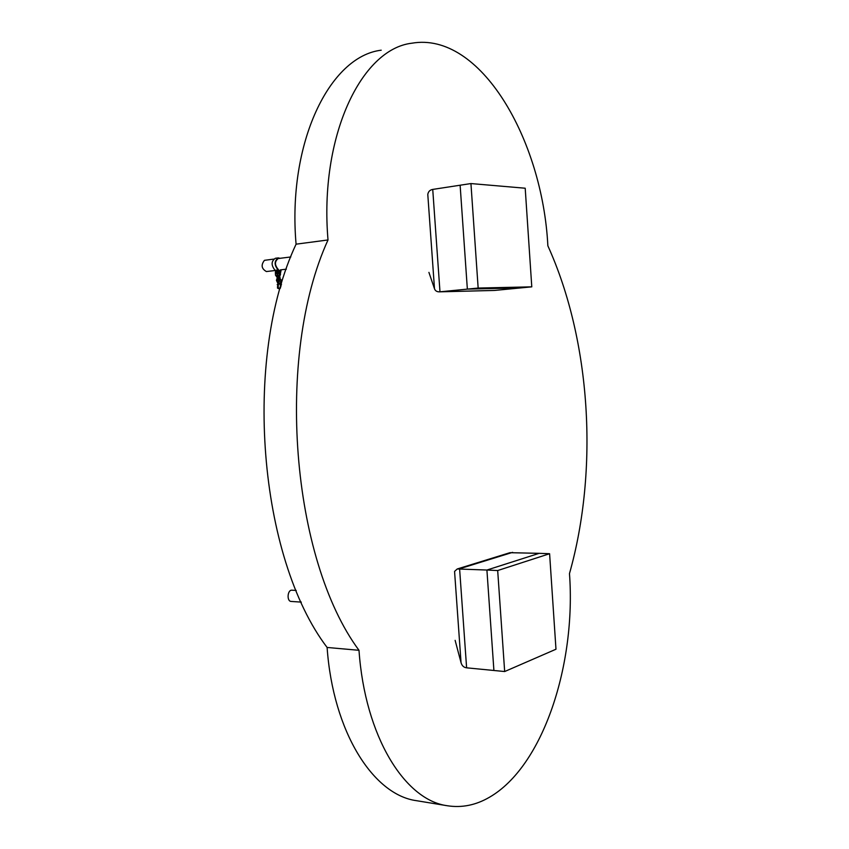 <?xml version="1.0" encoding="UTF-8"?>
<svg xmlns="http://www.w3.org/2000/svg" width="849" height="849" viewBox="0 0 849 849"><rect width="100%" height="100%" fill="white"/><g stroke="black" fill="none" stroke-linecap="round" stroke-linejoin="round"><path stroke-width="1.27" d="M280.796 281.762L281.486 284.415L280.796 281.762M273.601 259.115L264.453 260.335C260.834 265.037 261.481 268.772 266.416 271.553L266.575 271.531M292.035 590.193L292.024 590.193C287.429 589.567 286.516 601.347 291.165 601.442L291.186 601.442M489.311 797.338C543.572 766.191 576.153 663.685 569.477 573.595C598.885 469.571 590.925 340.789 547.86 245.807C542.575 139.735 480.407 31.307 411.871 43.203C361.143 48.987 319.182 136.731 328.011 239.959C274.864 356.198 291.356 559.141 359 650.302C364.921 736.253 404.729 800.172 447.327 805.743C461.739 808.004 475.737 805.202 489.311 797.338M381.212 50.197C329.73 56.278 287.238 142.781 296.078 244.172L328.011 239.959M359 650.302L327.109 647.458C333.02 731.944 373.284 794.972 416.53 800.692L417.199 800.798M296.078 244.172C242.252 358.607 258.722 557.644 327.109 647.458M497.684 570.539L549.6 553.718L555.978 649.23L504.667 671.538L497.684 570.539L486.912 570.04L539.157 553.336L509.941 552.688L457.25 568.968L454.565 571.419L461.049 662.676C461.93 665.754 463.787 667.463 466.61 667.823L493.906 670.487L486.912 570.04L457.25 568.968M509.22 552.911L509.941 552.688M455.128 640.348L461.049 662.676M549.6 553.718L539.157 553.336L486.912 570.04L493.906 670.487L504.667 671.538M531.782 286.845L521.307 287.853L467.353 289.116L460.126 185.22L432.735 189.412C429.912 189.921 428.267 191.598 427.79 194.442L434.497 288.777C435.293 290.942 437.033 291.96 439.74 291.833L478.157 288.055L470.94 183.564L525.202 188.223L531.782 286.845L478.157 288.055M470.94 183.564L460.126 185.22L467.353 289.116L521.307 287.853L494.712 290.422L439.984 291.812L432.735 189.412M493.704 290.454L494.712 290.422M428.915 272.38L434.497 288.777M280.393 273.431L280.319 270.364L279.257 270.481M281.21 269.791L280.403 273.569M278.514 270.725L275.501 271.075L275.702 273.665L278.695 273.367L278.132 269.982C274.078 264.984 274.153 260.951 278.345 257.894L280.138 258.361M278.175 257.916L275.331 258.276C271.128 261.322 271.054 265.344 275.118 270.332L278.132 269.982M279.236 258.478L278.408 258.404C274.492 261.375 274.492 265.111 278.408 269.611L278.716 273.314M275.501 271.075L275.118 270.332M277.623 272.762L276.689 272.879L276.594 271.659L277.527 271.553L277.623 272.762M279.013 273.367L276.954 273.845M277.527 271.584L276.923 271.659L277.018 272.837M278.079 278.143L278.313 277.411L278.079 278.143M280.011 288.564L278.536 288.628L280.011 288.564M278.366 282.399L278.748 280.86M279.088 282.091L278.461 283.184L279.088 282.091M278.578 280.796L278.568 280.255L278.801 280.817M278.217 283.226L276.562 280.276L277.198 278.493L276.551 280.276L277.198 278.525M278.663 283.184L278.292 281.719L279.279 279.979L278.111 278.483M277.347 278.419L279.491 279.958L278.568 283.184M277.379 277.326L278.175 277.336L278.78 279.374L278.292 281.719M278.079 283.226L276.87 281.252M277.941 276.371L277.156 276.254L277.262 277.23M276.965 275.925L276.912 275.023L276.965 275.925M277.273 275.925L277.474 274.577L277.952 276.222L276.87 275.925M278.154 276.063L278.175 277.326M277.634 274.577L278.016 276.222L277.559 274.577M277.517 272.784L277.538 271.638M277.4 272.794L277.443 271.595M512.626 552.349L459.596 568.766L466.61 667.823M280.361 288.119L277.994 288.363M281.125 285.635L280.711 284.213L280.881 286.463M280.605 284.001L277.719 284.203M277.485 288.087L277.697 284.415L278.026 288.363M280.488 287.811L278.854 288.214M277.209 284.489L278.387 284.341L278.164 288.289M280.541 287.641L280.276 284.213L281.019 284.224M280.478 283.948L277.846 284.128M279.915 283.587L278.419 282.919M280.849 281.104L279.523 280.977M279.342 280.987L279.586 279.958L278.058 278.143L279.639 279.958L279.289 281.454M277.474 279.342L278.111 281.284M277.262 278.801L276.774 280.255L278.016 281.751M278.355 281.252L279.045 280.021L278.058 278.95M277.421 277.167L279.034 280.244M277.103 275.023L277.517 275.893M280.414 274.63L279.194 277.326L280.488 274.609L280.329 272.593L278.801 270.237L280.255 272.582L280.403 274.609L279.692 274.609L278.132 277.474M278.854 270.82L279.215 274.641L279.533 272.582L280.255 272.582M275.469 275.097L277.198 277.527L275.469 275.097L275.532 271.553M279.215 274.641L278.154 277.018M278.939 271.967L279.056 272.614M275.309 273.07L275.554 271.712M275.522 271.415L275.352 273.038M279.034 280.255L275.511 275.065M279.056 258.436L290.814 256.96M266.416 271.553L275.288 270.491M280.382 269.886L286.357 269.175M291.165 601.442L301.31 602.111M292.024 590.193L296.216 590.448M447.327 805.743L416.53 800.692M439.74 291.833L494.468 290.443M280.053 283.959L278.536 284.054M278.185 284.086L276.434 280.329L277.156 278.037M278.854 277.283L281.168 279.883L280.977 281.306M280.966 281.337L280.021 283.778M278.069 278.143L279.661 279.958L279.501 281.008M276.859 281.284L278.037 283.237M279.852 276.795L280.074 277.74M276.859 275.034L277.506 274.577"/></g></svg>

